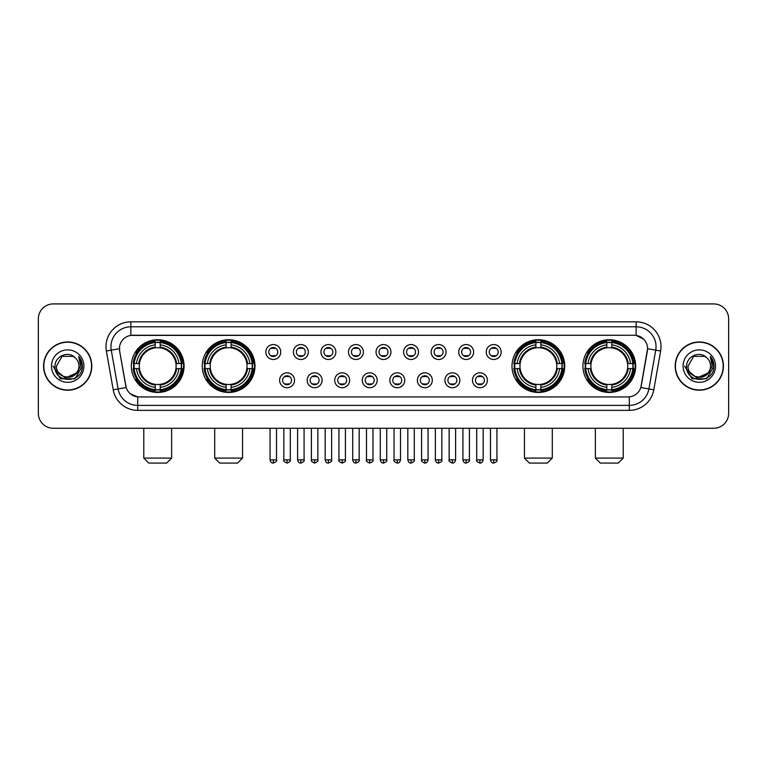 <?xml version="1.0" encoding="UTF-8"?>
<svg xmlns="http://www.w3.org/2000/svg" width="767" height="767" viewBox="0 0 767 767"><rect width="100%" height="100%" fill="white"/><g stroke="black" fill="none" stroke-linecap="round" stroke-linejoin="round"><path stroke-width="1.15" d="M202.267 366.089A26.356 26.356 0 0 0 228.633 392.455A26.356 26.356 0 0 0 254.989 366.089A26.356 26.356 0 0 0 228.633 339.733A26.356 26.356 0 0 0 202.267 366.089M512.011 366.089A26.356 26.356 0 0 0 538.367 392.455A26.356 26.356 0 0 0 564.733 366.089A26.356 26.356 0 0 0 538.367 339.733A26.356 26.356 0 0 0 512.011 366.089M582.93 366.089A26.356 26.356 0 0 0 609.286 392.455A26.356 26.356 0 0 0 635.651 366.089A26.356 26.356 0 0 0 609.286 339.733A26.356 26.356 0 0 0 582.93 366.089M131.349 366.089A26.356 26.356 0 0 0 157.714 392.455A26.356 26.356 0 0 0 184.07 366.089A26.356 26.356 0 0 0 157.714 339.733A26.356 26.356 0 0 0 131.349 366.089M294.528 380.269A7.459 7.459 0 0 1 287.069 387.728A7.459 7.459 0 0 1 279.61 380.269A7.459 7.459 0 0 1 287.069 372.81A7.459 7.459 0 0 1 294.528 380.269M282.592 380.269A4.477 4.477 0 0 0 287.069 384.746A4.477 4.477 0 0 0 291.546 380.269A4.477 4.477 0 0 0 287.069 375.792A4.477 4.477 0 0 0 282.592 380.269M322.082 380.269A7.459 7.459 0 0 1 314.623 387.728A7.459 7.459 0 0 1 307.155 380.269A7.459 7.459 0 0 1 314.623 372.81A7.459 7.459 0 0 1 322.082 380.269M310.146 380.269A4.477 4.477 0 0 0 314.623 384.746A4.477 4.477 0 0 0 319.091 380.269A4.477 4.477 0 0 0 314.623 375.792A4.477 4.477 0 0 0 310.146 380.269M349.627 380.269A7.459 7.459 0 0 1 342.168 387.728A7.459 7.459 0 0 1 334.709 380.269A7.459 7.459 0 0 1 342.168 372.81A7.459 7.459 0 0 1 349.627 380.269M337.691 380.269A4.477 4.477 0 0 0 342.168 384.746A4.477 4.477 0 0 0 346.646 380.269A4.477 4.477 0 0 0 342.168 375.792A4.477 4.477 0 0 0 337.691 380.269M377.182 380.269A7.459 7.459 0 0 1 369.723 387.728A7.459 7.459 0 0 1 362.264 380.269A7.459 7.459 0 0 1 369.723 372.81A7.459 7.459 0 0 1 377.182 380.269M365.245 380.269A4.477 4.477 0 0 0 369.723 384.746A4.477 4.477 0 0 0 374.2 380.269A4.477 4.477 0 0 0 369.723 375.792A4.477 4.477 0 0 0 365.245 380.269M404.736 380.269A7.459 7.459 0 0 1 397.277 387.728A7.459 7.459 0 0 1 389.818 380.269A7.459 7.459 0 0 1 397.277 372.81A7.459 7.459 0 0 1 404.736 380.269M392.8 380.269A4.477 4.477 0 0 0 397.277 384.746A4.477 4.477 0 0 0 401.755 380.269A4.477 4.477 0 0 0 397.277 375.792A4.477 4.477 0 0 0 392.8 380.269M432.291 380.269A7.459 7.459 0 0 1 424.832 387.728A7.459 7.459 0 0 1 417.373 380.269A7.459 7.459 0 0 1 424.832 372.81A7.459 7.459 0 0 1 432.291 380.269M420.354 380.269A4.477 4.477 0 0 0 424.832 384.746A4.477 4.477 0 0 0 429.309 380.269A4.477 4.477 0 0 0 424.832 375.792A4.477 4.477 0 0 0 420.354 380.269M459.845 380.269A7.459 7.459 0 0 1 452.377 387.728A7.459 7.459 0 0 1 444.918 380.269A7.459 7.459 0 0 1 452.377 372.81A7.459 7.459 0 0 1 459.845 380.269M447.909 380.269A4.477 4.477 0 0 0 452.377 384.746A4.477 4.477 0 0 0 456.854 380.269A4.477 4.477 0 0 0 452.377 375.792A4.477 4.477 0 0 0 447.909 380.269M487.39 380.269A7.459 7.459 0 0 1 479.931 387.728A7.459 7.459 0 0 1 472.472 380.269A7.459 7.459 0 0 1 479.931 372.81A7.459 7.459 0 0 1 487.39 380.269M475.454 380.269A4.477 4.477 0 0 0 479.931 384.746A4.477 4.477 0 0 0 484.408 380.269A4.477 4.477 0 0 0 479.931 375.792A4.477 4.477 0 0 0 475.454 380.269M280.751 352.015A7.459 7.459 0 0 1 273.292 359.483A7.459 7.459 0 0 1 265.833 352.015A7.459 7.459 0 0 1 273.292 344.556A7.459 7.459 0 0 1 280.751 352.015M268.814 352.015A4.477 4.477 0 0 0 273.292 356.492A4.477 4.477 0 0 0 277.769 352.015A4.477 4.477 0 0 0 273.292 347.547A4.477 4.477 0 0 0 268.814 352.015M308.305 352.015A7.459 7.459 0 0 1 300.846 359.483A7.459 7.459 0 0 1 293.387 352.015A7.459 7.459 0 0 1 300.846 344.556A7.459 7.459 0 0 1 308.305 352.015M296.369 352.015A4.477 4.477 0 0 0 300.846 356.492A4.477 4.477 0 0 0 305.324 352.015A4.477 4.477 0 0 0 300.846 347.547A4.477 4.477 0 0 0 296.369 352.015M335.86 352.015A7.459 7.459 0 0 1 328.391 359.483A7.459 7.459 0 0 1 320.932 352.015A7.459 7.459 0 0 1 328.391 344.556A7.459 7.459 0 0 1 335.86 352.015M323.923 352.015A4.477 4.477 0 0 0 328.391 356.492A4.477 4.477 0 0 0 332.868 352.015A4.477 4.477 0 0 0 328.391 347.547A4.477 4.477 0 0 0 323.923 352.015M363.405 352.015A7.459 7.459 0 0 1 355.946 359.483A7.459 7.459 0 0 1 348.486 352.015A7.459 7.459 0 0 1 355.946 344.556A7.459 7.459 0 0 1 363.405 352.015M351.468 352.015A4.477 4.477 0 0 0 355.946 356.492A4.477 4.477 0 0 0 360.423 352.015A4.477 4.477 0 0 0 355.946 347.547A4.477 4.477 0 0 0 351.468 352.015M390.959 352.015A7.459 7.459 0 0 1 383.5 359.483A7.459 7.459 0 0 1 376.041 352.015A7.459 7.459 0 0 1 383.5 344.556A7.459 7.459 0 0 1 390.959 352.015M379.023 352.015A4.477 4.477 0 0 0 383.5 356.492A4.477 4.477 0 0 0 387.977 352.015A4.477 4.477 0 0 0 383.5 347.547A4.477 4.477 0 0 0 379.023 352.015M418.514 352.015A7.459 7.459 0 0 1 411.054 359.483A7.459 7.459 0 0 1 403.595 352.015A7.459 7.459 0 0 1 411.054 344.556A7.459 7.459 0 0 1 418.514 352.015M406.577 352.015A4.477 4.477 0 0 0 411.054 356.492A4.477 4.477 0 0 0 415.532 352.015A4.477 4.477 0 0 0 411.054 347.547A4.477 4.477 0 0 0 406.577 352.015M446.068 352.015A7.459 7.459 0 0 1 438.609 359.483A7.459 7.459 0 0 1 431.14 352.015A7.459 7.459 0 0 1 438.609 344.556A7.459 7.459 0 0 1 446.068 352.015M434.132 352.015A4.477 4.477 0 0 0 438.609 356.492A4.477 4.477 0 0 0 443.077 352.015A4.477 4.477 0 0 0 438.609 347.547A4.477 4.477 0 0 0 434.132 352.015M473.613 352.015A7.459 7.459 0 0 1 466.154 359.483A7.459 7.459 0 0 1 458.695 352.015A7.459 7.459 0 0 1 466.154 344.556A7.459 7.459 0 0 1 473.613 352.015M461.676 352.015A4.477 4.477 0 0 0 466.154 356.492A4.477 4.477 0 0 0 470.631 352.015A4.477 4.477 0 0 0 466.154 347.547A4.477 4.477 0 0 0 461.676 352.015M501.167 352.015A7.459 7.459 0 0 1 493.708 359.483A7.459 7.459 0 0 1 486.249 352.015A7.459 7.459 0 0 1 493.708 344.556A7.459 7.459 0 0 1 501.167 352.015M489.231 352.015A4.477 4.477 0 0 0 493.708 356.492A4.477 4.477 0 0 0 498.186 352.015A4.477 4.477 0 0 0 493.708 347.547A4.477 4.477 0 0 0 489.231 352.015M113.209 389.809L106.364 351.018A24.87 24.87 0 0 1 130.85 321.833L636.15 321.833A24.87 24.87 0 0 1 660.636 351.018L653.791 389.809A24.87 24.87 0 0 1 629.304 410.355L137.696 410.355A24.87 24.87 0 0 1 113.209 389.809L118.099 388.946L111.263 350.155A19.894 19.894 0 0 1 130.85 326.8L636.15 326.8A19.894 19.894 0 0 1 655.737 350.155L648.901 388.946A19.894 19.894 0 0 1 629.304 405.379L137.696 405.379A19.894 19.894 0 0 1 118.099 388.946L126.171 387.517L119.623 351.018A13.432 13.432 0 0 1 132.844 335.256L634.156 335.256A13.432 13.432 0 0 1 647.377 351.018L641.241 385.83A13.432 13.432 0 0 1 628.02 396.932L138.98 396.932A13.432 13.432 0 0 1 125.759 385.83L119.623 351.018L119.566 346.694M133.717 368.582A24.122 24.122 0 0 1 133.717 363.606M585.298 368.582A24.122 24.122 0 0 1 585.298 363.606M514.379 368.582A24.122 24.122 0 0 1 514.379 363.606M204.636 368.582A24.122 24.122 0 0 1 204.636 363.606M43.575 366.089A24.122 24.122 0 0 0 67.697 390.211A24.122 24.122 0 0 0 91.81 366.089A24.122 24.122 0 0 0 67.697 341.977A24.122 24.122 0 0 0 43.575 366.089M675.19 366.089A24.122 24.122 0 0 0 699.303 390.211A24.122 24.122 0 0 0 723.425 366.089A24.122 24.122 0 0 0 699.303 341.977A24.122 24.122 0 0 0 675.19 366.089M130.85 321.833L130.85 335.409L634.156 335.256L636.15 335.409L643.647 339.187M628.02 396.932L138.98 396.932M137.696 410.355L137.696 396.865L130.524 393.931M660.636 351.018L647.588 348.717L640.828 387.517L653.791 389.809M728.65 318.842A14.918 14.918 0 0 0 713.732 303.924L53.268 303.924A14.918 14.918 0 0 0 38.35 318.842L38.35 413.336A14.918 14.918 0 0 0 53.268 428.264L713.732 428.264A14.918 14.918 0 0 0 728.65 413.336L728.65 318.842L728.65 413.336M38.35 318.842L38.35 413.336M713.732 303.924L53.268 303.924M53.268 428.264L713.732 428.264M91.561 366.089A23.873 23.873 0 0 0 67.697 342.226A23.873 23.873 0 0 0 43.824 366.089A23.873 23.873 0 0 0 67.697 389.962A23.873 23.873 0 0 0 91.561 366.089M77.026 372.714L65.3 378.026L55.349 369.742M78.934 366.089C79.624 380.595 55.761 380.595 56.451 366.089L62.069 356.358L73.316 356.358L75.061 357.604C68.158 350.375 54.879 356.329 55.003 366.089C53.738 383.442 81.868 383.903 82.328 366.933L82.347 366.089C82.309 362.407 81.081 359.167 78.675 356.377L80.612 366.089L76.307 373.318A11.237 11.237 0 0 0 78.934 366.089C79.624 380.595 55.761 380.595 56.451 366.089L62.069 356.358L73.316 356.358L75.061 357.604L73.316 356.358L62.069 356.358L56.451 366.089C55.761 380.595 79.624 380.595 78.934 366.089A11.237 11.237 0 0 0 75.061 357.604M76.307 373.318C70.343 381.381 55.866 376.223 56.451 366.089M51.475 366.089A16.212 16.212 0 0 0 67.697 382.311A16.212 16.212 0 0 0 83.91 366.089A16.212 16.212 0 0 0 67.697 349.877A16.212 16.212 0 0 0 51.475 366.089M78.675 356.377L82.347 366.521L81.666 361.65L82.347 366.521L81.666 361.65L82.347 366.521L78.78 356.502L82.347 366.521L78.78 356.502L82.347 366.089L75.022 378.793L60.363 378.793L53.038 366.089M78.78 356.502L82.347 366.53M723.176 366.089A23.873 23.873 0 0 0 699.303 342.226A23.873 23.873 0 0 0 675.439 366.089A23.873 23.873 0 0 0 699.303 389.962A23.873 23.873 0 0 0 723.176 366.089M708.641 372.714L696.915 378.026L686.964 369.742M710.549 366.089C711.239 380.595 687.376 380.595 688.066 366.089L693.684 356.358L704.931 356.358L706.666 357.604C699.772 350.375 686.494 356.329 686.618 366.089C685.353 383.442 713.483 383.903 713.943 366.933L713.962 366.089C713.924 362.407 712.696 359.167 710.29 356.377L712.227 366.089L707.922 373.318A11.237 11.237 0 0 0 710.549 366.089C711.239 380.595 687.376 380.595 688.066 366.089L693.684 356.358L704.931 356.358L706.666 357.604L704.931 356.358L693.684 356.358L688.066 366.089C687.376 380.595 711.239 380.595 710.549 366.089A11.237 11.237 0 0 0 706.666 357.604M707.922 373.318C701.958 381.381 687.481 376.223 688.066 366.089M683.09 366.089A16.212 16.212 0 0 0 699.303 382.311A16.212 16.212 0 0 0 715.525 366.089A16.212 16.212 0 0 0 699.303 349.877A16.212 16.212 0 0 0 683.09 366.089M710.29 356.377L713.962 366.521L713.281 361.65L713.962 366.521L713.281 361.65L713.962 366.521L710.395 356.502L713.962 366.521L710.395 356.502L713.962 366.089L706.637 378.793L691.978 378.793L684.653 366.089M710.395 356.502L713.962 366.53M166.66 463.076L148.76 463.076L143.784 458.1L171.635 458.1L166.66 463.076M160.198 389.636L160.198 390.633A24.669 24.669 0 0 0 182.249 368.582L181.252 368.582A23.672 23.672 0 0 1 160.198 389.636L160.198 387.335A21.39 21.39 0 0 0 178.951 368.582L175.94 368.582A18.398 18.398 0 0 0 160.198 347.863L160.198 342.552A23.672 23.672 0 0 1 181.252 363.606L182.249 363.606A24.669 24.669 0 0 0 160.198 341.555L160.198 342.552M134.167 368.582L133.17 368.582A24.669 24.669 0 0 0 155.222 390.633L155.222 389.636A23.672 23.672 0 0 1 134.167 368.582L136.468 368.582A21.39 21.39 0 0 0 155.222 387.335L155.222 384.325A18.398 18.398 0 0 0 175.94 368.582L176.678 368.582A19.127 19.127 0 0 1 160.198 385.063L160.198 387.335M155.222 342.552L155.222 341.555A24.669 24.669 0 0 0 133.17 363.606L134.167 363.606A23.672 23.672 0 0 1 155.222 342.552L155.222 344.853A21.39 21.39 0 0 0 136.468 363.606L139.479 363.606A18.398 18.398 0 0 0 155.222 384.325L155.222 385.063A19.127 19.127 0 0 1 138.741 368.582L136.468 368.582M134.215 368.582A23.624 23.624 0 0 1 134.215 363.606M160.198 342.6A23.624 23.624 0 0 0 155.222 342.6M181.204 363.606A23.624 23.624 0 0 1 181.204 368.582M181.252 363.606L178.951 363.606A21.39 21.39 0 0 0 160.198 344.853M178.951 368.582L181.252 368.582M155.222 387.335L155.222 389.636M175.94 363.606L178.951 363.606M160.198 384.353L160.198 385.063M155.222 384.325A18.398 18.398 0 0 1 139.479 368.582L138.741 368.582M160.198 389.588A23.624 23.624 0 0 1 155.222 389.588M136.468 363.606L134.167 363.606M155.222 347.825L155.222 344.853M160.198 347.863A18.398 18.398 0 0 0 139.479 363.606L138.741 363.606A19.127 19.127 0 0 1 155.222 347.125M160.198 347.834L160.198 347.125A19.127 19.127 0 0 1 176.678 363.606M137.015 352.667L135.606 352.667A25.857 25.857 0 0 1 183.572 366.089A25.857 25.857 0 0 1 135.606 379.521L137.015 379.521M237.578 463.076L219.678 463.076L214.702 458.1L242.554 458.1L237.578 463.076M231.116 389.636L231.116 390.633A24.669 24.669 0 0 0 253.168 368.582L252.17 368.582A23.672 23.672 0 0 1 231.116 389.636L231.116 387.335A21.39 21.39 0 0 0 249.869 368.582L246.859 368.582A18.398 18.398 0 0 0 231.116 347.863L231.116 342.552A23.672 23.672 0 0 1 252.17 363.606L253.168 363.606A24.669 24.669 0 0 0 231.116 341.555L231.116 342.552M205.086 368.582L204.089 368.582A24.669 24.669 0 0 0 226.14 390.633L226.14 389.636A23.672 23.672 0 0 1 205.086 368.582L207.387 368.582A21.39 21.39 0 0 0 226.14 387.335L226.14 384.325A18.398 18.398 0 0 0 246.859 368.582L247.597 368.582A19.127 19.127 0 0 1 231.116 385.063L231.116 387.335M226.14 342.552L226.14 341.555A24.669 24.669 0 0 0 204.089 363.606L205.086 363.606A23.672 23.672 0 0 1 226.14 342.552L226.14 344.853A21.39 21.39 0 0 0 207.387 363.606L210.398 363.606A18.398 18.398 0 0 0 226.14 384.325L226.14 385.063A19.127 19.127 0 0 1 209.659 368.582L207.387 368.582M205.134 368.582A23.624 23.624 0 0 1 205.134 363.606M231.116 342.6A23.624 23.624 0 0 0 226.14 342.6M252.122 363.606A23.624 23.624 0 0 1 252.122 368.582M252.17 363.606L249.869 363.606A21.39 21.39 0 0 0 231.116 344.853M249.869 368.582L252.17 368.582M226.14 387.335L226.14 389.636M246.859 363.606L249.869 363.606M231.116 384.353L231.116 385.063M226.14 384.325A18.398 18.398 0 0 1 210.398 368.582L209.659 368.582M231.116 389.588A23.624 23.624 0 0 1 226.14 389.588M207.387 363.606L205.086 363.606M226.14 347.825L226.14 344.853M231.116 347.863A18.398 18.398 0 0 0 210.398 363.606L209.659 363.606A19.127 19.127 0 0 1 226.14 347.125M231.116 347.834L231.116 347.125A19.127 19.127 0 0 1 247.597 363.606M207.934 352.667L206.524 352.667A25.857 25.857 0 0 1 254.491 366.089A25.857 25.857 0 0 1 206.524 379.521L207.934 379.521M547.322 463.076L529.422 463.076L524.446 458.1L552.298 458.1L547.322 463.076M540.86 389.636L540.86 390.633A24.669 24.669 0 0 0 562.911 368.582L561.914 368.582A23.672 23.672 0 0 1 540.86 389.636L540.86 387.335A21.39 21.39 0 0 0 559.613 368.582L556.602 368.582A18.398 18.398 0 0 0 540.86 347.863L540.86 342.552A23.672 23.672 0 0 1 561.914 363.606L562.911 363.606A24.669 24.669 0 0 0 540.86 341.555L540.86 342.552M514.83 368.582L513.832 368.582A24.669 24.669 0 0 0 535.884 390.633L535.884 389.636A23.672 23.672 0 0 1 514.83 368.582L517.131 368.582A21.39 21.39 0 0 0 535.884 387.335L535.884 384.325A18.398 18.398 0 0 0 556.602 368.582L557.341 368.582A19.127 19.127 0 0 1 540.86 385.063L540.86 387.335M535.884 342.552L535.884 341.555A24.669 24.669 0 0 0 513.832 363.606L514.83 363.606A23.672 23.672 0 0 1 535.884 342.552L535.884 344.853A21.39 21.39 0 0 0 517.131 363.606L520.141 363.606A18.398 18.398 0 0 0 535.884 384.325L535.884 385.063A19.127 19.127 0 0 1 519.403 368.582L517.131 368.582M514.878 368.582A23.624 23.624 0 0 1 514.878 363.606M540.86 342.6A23.624 23.624 0 0 0 535.884 342.6M561.866 363.606A23.624 23.624 0 0 1 561.866 368.582M561.914 363.606L559.613 363.606A21.39 21.39 0 0 0 540.86 344.853M559.613 368.582L561.914 368.582M535.884 387.335L535.884 389.636M556.602 363.606L559.613 363.606M540.86 384.353L540.86 385.063M535.884 384.325A18.398 18.398 0 0 1 520.141 368.582L519.403 368.582M540.86 389.588A23.624 23.624 0 0 1 535.884 389.588M517.131 363.606L514.83 363.606M535.884 347.825L535.884 344.853M540.86 347.863A18.398 18.398 0 0 0 520.141 363.606L519.403 363.606A19.127 19.127 0 0 1 535.884 347.125M540.86 347.834L540.86 347.125A19.127 19.127 0 0 1 557.341 363.606M517.677 352.667L516.268 352.667A25.857 25.857 0 0 1 564.234 366.089A25.857 25.857 0 0 1 516.268 379.521L517.677 379.521M618.24 463.076L600.34 463.076L595.365 458.1L623.216 458.1L618.24 463.076M611.778 389.636L611.778 390.633A24.669 24.669 0 0 0 633.83 368.582L632.833 368.582A23.672 23.672 0 0 1 611.778 389.636L611.778 387.335A21.39 21.39 0 0 0 630.532 368.582L627.521 368.582A18.398 18.398 0 0 0 611.778 347.863L611.778 342.552A23.672 23.672 0 0 1 632.833 363.606L633.83 363.606A24.669 24.669 0 0 0 611.778 341.555L611.778 342.552M585.748 368.582L584.751 368.582A24.669 24.669 0 0 0 606.802 390.633L606.802 389.636A23.672 23.672 0 0 1 585.748 368.582L588.049 368.582A21.39 21.39 0 0 0 606.802 387.335L606.802 384.325A18.398 18.398 0 0 0 627.521 368.582L628.259 368.582A19.127 19.127 0 0 1 611.778 385.063L611.778 387.335M606.802 342.552L606.802 341.555A24.669 24.669 0 0 0 584.751 363.606L585.748 363.606A23.672 23.672 0 0 1 606.802 342.552L606.802 344.853A21.39 21.39 0 0 0 588.049 363.606L591.06 363.606A18.398 18.398 0 0 0 606.802 384.325L606.802 385.063A19.127 19.127 0 0 1 590.322 368.582L588.049 368.582M585.796 368.582A23.624 23.624 0 0 1 585.796 363.606M611.778 342.6A23.624 23.624 0 0 0 606.802 342.6M632.785 363.606A23.624 23.624 0 0 1 632.785 368.582M632.833 363.606L630.532 363.606A21.39 21.39 0 0 0 611.778 344.853M630.532 368.582L632.833 368.582M606.802 387.335L606.802 389.636M627.521 363.606L630.532 363.606M611.778 384.353L611.778 385.063M606.802 384.325A18.398 18.398 0 0 1 591.06 368.582L590.322 368.582M611.778 389.588A23.624 23.624 0 0 1 606.802 389.588M588.049 363.606L585.748 363.606M606.802 347.825L606.802 344.853M611.778 347.863A18.398 18.398 0 0 0 591.06 363.606L590.322 363.606A19.127 19.127 0 0 1 606.802 347.125M611.778 347.834L611.778 347.125A19.127 19.127 0 0 1 628.259 363.606M588.596 352.667L587.186 352.667A25.857 25.857 0 0 1 635.153 366.089A25.857 25.857 0 0 1 587.186 379.521L588.596 379.521M271.796 356.243L271.796 355.533A3.816 3.816 0 0 0 274.787 355.533L274.787 356.243M274.787 347.796L274.787 348.506A3.816 3.816 0 0 0 271.796 348.506L271.796 347.796M299.351 356.243L299.351 355.533A3.816 3.816 0 0 0 302.332 355.533L302.332 356.243M302.332 347.796L302.332 348.506A3.816 3.816 0 0 0 299.351 348.506L299.351 347.796M326.905 356.243L326.905 355.533A3.816 3.816 0 0 0 329.887 355.533L329.887 356.243M329.887 347.796L329.887 348.506A3.816 3.816 0 0 0 326.905 348.506L326.905 347.796M354.459 356.243L354.459 355.533A3.816 3.816 0 0 0 357.441 355.533L357.441 356.243M357.441 347.796L357.441 348.506A3.816 3.816 0 0 0 354.459 348.506L354.459 347.796M382.004 356.243L382.004 355.533A3.816 3.816 0 0 0 384.996 355.533L384.996 356.243M384.996 347.796L384.996 348.506A3.816 3.816 0 0 0 382.004 348.506L382.004 347.796M409.559 356.243L409.559 355.533A3.816 3.816 0 0 0 412.541 355.533L412.541 356.243M412.541 347.796L412.541 348.506A3.816 3.816 0 0 0 409.559 348.506L409.559 347.796M437.113 356.243L437.113 355.533A3.816 3.816 0 0 0 440.095 355.533L440.095 356.243M440.095 347.796L440.095 348.506A3.816 3.816 0 0 0 437.113 348.506L437.113 347.796M464.668 356.243L464.668 355.533A3.816 3.816 0 0 0 467.649 355.533L467.649 356.243M467.649 347.796L467.649 348.506A3.816 3.816 0 0 0 464.668 348.506L464.668 347.796M492.213 356.243L492.213 355.533A3.816 3.816 0 0 0 495.204 355.533L495.204 356.243M495.204 347.796L495.204 348.506A3.816 3.816 0 0 0 492.213 348.506L492.213 347.796M285.573 384.488L285.573 383.778A3.816 3.816 0 0 0 288.555 383.778L288.555 384.488M288.555 376.051L288.555 376.76A3.816 3.816 0 0 0 285.573 376.76L285.573 376.051M313.128 384.488L313.128 383.778A3.816 3.816 0 0 0 316.109 383.778L316.109 384.488M316.109 376.051L316.109 376.76A3.816 3.816 0 0 0 313.128 376.76L313.128 376.051M340.682 384.488L340.682 383.778A3.816 3.816 0 0 0 343.664 383.778L343.664 384.488M343.664 376.051L343.664 376.76A3.816 3.816 0 0 0 340.682 376.76L340.682 376.051M368.227 384.488L368.227 383.778A3.816 3.816 0 0 0 371.218 383.778L371.218 384.488M371.218 376.051L371.218 376.76A3.816 3.816 0 0 0 368.227 376.76L368.227 376.051M395.782 384.488L395.782 383.778A3.816 3.816 0 0 0 398.773 383.778L398.773 384.488M398.773 376.051L398.773 376.76A3.816 3.816 0 0 0 395.782 376.76L395.782 376.051M423.336 384.488L423.336 383.778A3.816 3.816 0 0 0 426.318 383.778L426.318 384.488M426.318 376.051L426.318 376.76A3.816 3.816 0 0 0 423.336 376.76L423.336 376.051M450.891 384.488L450.891 383.778A3.816 3.816 0 0 0 453.872 383.778L453.872 384.488M453.872 376.051L453.872 376.76A3.816 3.816 0 0 0 450.891 376.76L450.891 376.051M478.445 384.488L478.445 383.778A3.816 3.816 0 0 0 481.427 383.778L481.427 384.488M481.427 376.051L481.427 376.76A3.816 3.816 0 0 0 478.445 376.76L478.445 376.051M636.15 321.833L636.15 335.409M106.364 351.018L111.263 350.155A19.894 19.894 0 0 1 110.956 346.694M111.263 350.155L119.412 348.717M629.304 396.865L629.304 410.355M160.198 384.325A18.398 18.398 0 0 0 175.94 368.582M155.222 389.809A23.844 23.844 0 0 0 160.198 389.809M181.424 368.582A23.844 23.844 0 0 0 181.424 363.606M160.198 342.379A23.844 23.844 0 0 0 155.222 342.379M231.116 384.325A18.398 18.398 0 0 0 246.859 368.582M226.14 389.809A23.844 23.844 0 0 0 231.116 389.809M252.343 368.582A23.844 23.844 0 0 0 252.343 363.606M231.116 342.379A23.844 23.844 0 0 0 226.14 342.379M540.86 384.325A18.398 18.398 0 0 0 556.602 368.582M535.884 389.809A23.844 23.844 0 0 0 540.86 389.809M562.086 368.582A23.844 23.844 0 0 0 562.086 363.606M540.86 342.379A23.844 23.844 0 0 0 535.884 342.379M611.778 384.325A18.398 18.398 0 0 0 627.521 368.582M606.802 389.809A23.844 23.844 0 0 0 611.778 389.809M633.005 368.582A23.844 23.844 0 0 0 633.005 363.606M611.778 342.379A23.844 23.844 0 0 0 606.802 342.379M273.292 459.845L270.061 459.845C270.626 462.146 271.7 463.22 273.292 463.076L273.292 459.845L276.523 459.845L276.523 428.264M300.846 459.845L297.606 459.845C298.171 462.146 299.255 463.22 300.846 463.076L300.846 459.845L304.077 459.845L304.077 428.264M328.391 459.845L325.16 459.845C325.726 462.146 326.809 463.22 328.391 463.076L328.391 459.845L331.632 459.845L331.632 428.264M355.946 459.845L352.715 459.845C353.28 462.146 354.354 463.22 355.946 463.076L355.946 459.845L359.177 459.845L359.177 428.264M383.5 459.845L380.269 459.845C380.835 462.146 381.908 463.22 383.5 463.076L383.5 459.845L386.731 459.845L386.731 428.264M411.054 459.845L407.823 459.845C408.38 462.146 409.463 463.22 411.054 463.076L411.054 459.845L414.285 459.845L414.285 428.264M438.609 459.845L435.368 459.845C435.934 462.146 437.017 463.22 438.609 463.076L438.609 459.845L441.84 459.845L441.84 428.264M466.154 459.845L462.923 459.845C463.489 462.146 464.562 463.22 466.154 463.076L466.154 459.845L469.394 459.845L469.394 428.264M493.708 459.845L490.477 459.845C491.043 462.146 492.117 463.22 493.708 463.076L493.708 459.845L496.939 459.845L496.939 428.264M287.069 459.845L283.838 459.845C283.176 460.871 284.26 461.955 287.069 463.076L287.069 459.845L290.3 459.845L290.3 428.264M314.623 459.845L311.383 459.845C310.731 460.871 311.805 461.955 314.623 463.076L314.623 459.845L317.854 459.845L317.854 428.264M342.168 459.845L338.937 459.845C338.285 460.871 339.359 461.955 342.168 463.076L342.168 459.845L345.409 459.845L345.409 428.264M369.723 459.845L366.492 459.845C365.84 460.871 366.914 461.955 369.723 463.076L369.723 459.845L372.954 459.845L372.954 428.264M397.277 459.845L394.046 459.845C393.385 460.871 394.468 461.955 397.277 463.076L397.277 459.845L400.508 459.845L400.508 428.264M424.832 459.845L421.591 459.845C420.939 460.871 422.013 461.955 424.832 463.076L424.832 459.845L428.063 459.845L428.063 428.264M452.377 459.845L449.146 459.845C448.494 460.871 449.567 461.955 452.377 463.076L452.377 459.845L455.617 459.845L455.617 428.264M479.931 459.845L476.7 459.845C476.048 460.871 477.122 461.955 479.931 463.076L479.931 459.845L483.162 459.845L483.162 428.264M171.635 428.264L171.635 458.1M143.784 428.264L143.784 458.1M242.554 428.264L242.554 458.1M214.702 428.264L214.702 458.1M552.298 428.264L552.298 458.1M524.446 428.264L524.446 458.1M623.216 428.264L623.216 458.1M595.365 428.264L595.365 458.1M270.061 459.845L270.061 428.264M276.523 459.845C277.175 460.871 276.101 461.955 273.292 463.076M297.606 459.845L297.606 428.264M304.077 459.845C304.729 460.871 303.655 461.955 300.846 463.076M325.16 459.845L325.16 428.264M331.632 459.845C332.284 460.871 331.21 461.955 328.391 463.076M352.715 459.845L352.715 428.264M359.177 459.845C359.838 460.871 358.755 461.955 355.946 463.076M380.269 459.845L380.269 428.264M386.731 459.845C387.393 460.871 386.309 461.955 383.5 463.076M407.823 459.845L407.823 428.264M414.285 459.845C414.937 460.871 413.864 461.955 411.054 463.076M435.368 459.845L435.368 428.264M441.84 459.845C442.492 460.871 441.418 461.955 438.609 463.076M462.923 459.845L462.923 428.264M469.394 459.845C470.046 460.871 468.973 461.955 466.154 463.076M490.477 459.845L490.477 428.264M496.939 459.845C497.601 460.871 496.517 461.955 493.708 463.076M283.838 459.845L283.838 428.264M290.3 459.845C290.952 460.871 289.878 461.955 287.069 463.076M311.383 459.845L311.383 428.264M317.854 459.845C318.506 460.871 317.433 461.955 314.623 463.076M338.937 459.845L338.937 428.264M345.409 459.845C346.061 460.871 344.987 461.955 342.168 463.076M366.492 459.845L366.492 428.264M372.954 459.845C373.615 460.871 372.532 461.955 369.723 463.076M394.046 459.845L394.046 428.264M400.508 459.845C399.943 462.146 398.869 463.22 397.277 463.076M421.591 459.845L421.591 428.264M428.063 459.845C427.497 462.146 426.423 463.22 424.832 463.076M449.146 459.845L449.146 428.264M455.617 459.845C455.052 462.146 453.968 463.22 452.377 463.076M476.7 459.845L476.7 428.264M483.162 459.845C482.606 462.146 481.523 463.22 479.931 463.076"/></g></svg>
